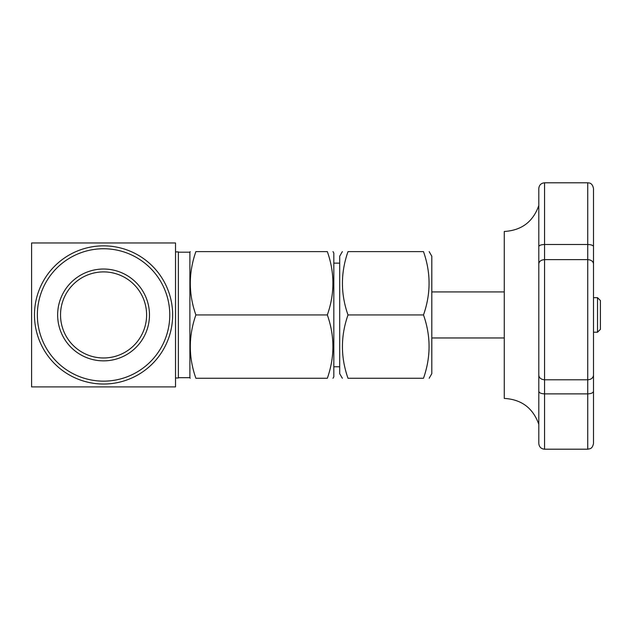 <?xml version="1.0" encoding="UTF-8"?>
<svg xmlns="http://www.w3.org/2000/svg" width="632" height="632" viewBox="0 0 632 632"><rect width="100%" height="100%" fill="white"/><g stroke="black" fill="none" stroke-linecap="round" stroke-linejoin="round"><path stroke-width="0.95" d="M423.495 378.268C430.929 378.268 430.929 378.268 423.495 378.268L348.003 378.268C340.577 378.268 340.577 378.268 348.003 378.268C340.577 357.206 340.577 336.098 348.003 314.941L423.495 314.941C430.921 336.003 430.921 357.112 423.495 378.268M348.003 314.941C340.577 293.88 340.577 272.771 348.003 251.615L423.495 251.615C430.921 272.676 430.921 293.785 423.495 314.941M423.495 251.615C430.929 251.615 430.929 251.615 423.495 251.615M348.003 251.615C340.577 251.615 340.577 251.615 348.003 251.615M429.152 251.615L431.806 256.213L431.806 373.678L429.152 378.268M342.347 251.615L339.692 256.213L339.692 373.678L342.347 378.268M103.561 357.973A43.031 43.031 0 0 0 140.833 293.422A43.031 43.031 0 0 0 66.297 293.422A43.031 43.031 0 0 0 103.561 357.973M103.561 360.856A45.915 45.915 0 0 0 143.322 291.984A45.915 45.915 0 0 0 63.8 291.984A45.915 45.915 0 0 0 103.561 360.856M103.561 381.151A66.21 66.21 0 0 0 160.899 281.84A66.21 66.21 0 0 0 46.231 281.84A66.21 66.21 0 0 0 103.561 381.151M103.561 384.027A69.086 69.086 0 0 0 172.647 314.941A69.086 69.086 0 0 0 103.561 245.856A69.086 69.086 0 0 0 34.476 314.941A69.086 69.086 0 0 0 103.561 384.027M31.6 242.98L31.6 386.903L175.53 386.903L175.53 242.98L31.6 242.98M175.53 381.151L175.53 248.739M175.53 251.899L178.374 251.899L178.374 377.983L175.53 377.983M178.374 377.691L189.892 377.691L189.892 252.192L178.374 252.192M195.881 378.268C188.447 378.268 188.447 378.268 195.881 378.268C188.455 357.206 188.455 336.098 195.881 314.941C188.455 293.88 188.455 272.771 195.881 251.615C188.447 251.615 188.447 251.615 195.881 251.615L327.337 251.615C334.762 272.676 334.762 293.785 327.337 314.941C334.762 336.003 334.762 357.112 327.337 378.268C334.762 378.268 334.762 378.268 327.337 378.268L195.881 378.268M195.881 314.941L327.337 314.941M327.337 251.615C334.762 251.615 334.762 251.615 327.337 251.615M332.993 378.268L333.815 376.838L333.815 253.045L332.993 251.615M597.524 297.672L597.524 332.211L600.4 329.335L600.4 300.548L597.524 297.672L593.495 297.672M593.495 415.69L593.495 214.193M593.495 212.589L593.495 210.322M587.736 449.202L544.563 449.202L544.563 393.886L587.736 393.886C591.299 393.697 593.219 392.812 593.495 391.224L593.495 443.443C592.484 448.641 589.996 448.554 590.067 448.712L587.736 449.202L587.736 244.497C591.299 244.647 593.219 245.358 593.495 246.622L593.495 188.557C592.366 182.845 589.34 182.972 587.736 182.798L544.563 182.798C541.063 183.138 539.143 185.058 538.804 188.557L538.804 205.558C533.021 221.832 521.503 230.467 504.265 231.462L504.265 398.421L504.265 231.462M593.495 391.224L593.495 246.622M593.495 375.076C593.219 377.897 591.299 379.469 587.736 379.793L544.563 379.793L544.563 259.626L587.736 259.626C591.299 259.926 593.219 261.364 593.495 263.955M587.736 182.798L587.736 244.497L544.563 244.497C541.008 244.647 539.088 245.358 538.804 246.622L538.804 188.557M544.563 182.798L544.563 259.626C541.008 259.926 539.088 261.364 538.804 263.955L538.804 391.224C539.088 392.812 541.008 393.697 544.563 393.886L544.563 379.793C541.008 379.469 539.088 377.897 538.804 375.076M544.563 449.202C541.063 448.862 539.143 446.942 538.804 443.443L538.804 391.224M538.804 246.622L538.804 263.955M189.892 377.691L190.224 378.268M189.892 252.192L190.224 251.615M333.815 366.757L339.692 366.757M333.815 263.125L339.692 263.125M597.524 332.211L593.495 332.211M538.804 424.325C533.021 408.051 521.503 399.416 504.265 398.421M504.265 291.913L431.806 291.913M504.265 337.97L431.806 337.97"/></g></svg>
